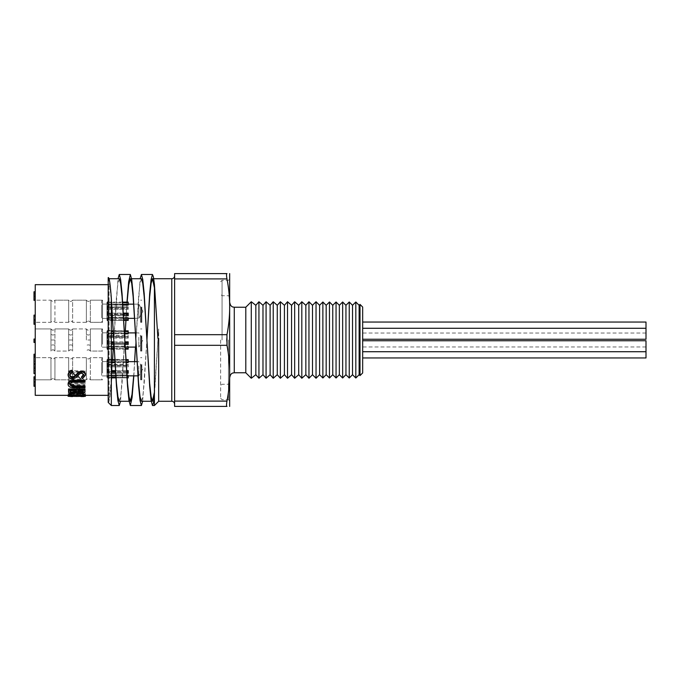 <?xml version="1.0" encoding="UTF-8"?>
<svg xmlns="http://www.w3.org/2000/svg" width="680" height="680" viewBox="0 0 680 680"><rect width="100%" height="100%" fill="white"/><g stroke="black" fill="none" stroke-linecap="round" stroke-linejoin="round"><path stroke-width="0.51" stroke-dasharray="3.4 2.55" d="M646 322.048L646 339.26L646 328.278L646 339.26L362.67 339.26L362.67 328.278L362.67 339.26M646 340.74L646 357.952M646 346.23L646 351.721L646 346.23M362.67 352.461L362.67 346.97L362.67 352.461M362.67 346.23L362.67 351.721L362.67 346.23M362.67 327.539L362.67 333.03L362.67 327.539M134.564 318.35L138.831 318.35L142.936 311.245L138.831 304.147L142.936 311.245L138.831 318.35L138.831 304.147L138.831 318.35L138.831 304.147L138.831 318.35L108.197 318.096L128.206 318.096L128.206 320.382L107.84 320.382L106.956 319.243L108.197 318.35L108.197 314.764L106.956 315.24L106.956 319.583L108.197 318.096L128.206 318.096L128.206 317.416L108.197 317.416L106.956 318.563L106.956 308.89L108.197 309.366L108.197 317.416L106.956 318.563L107.848 319.702L107.848 308.414L107.848 319.702L128.206 319.702L128.206 320.382L128.206 317.416L128.206 319.702M111.325 315.707L107.848 315.707L107.848 320.807L106.956 319.923L106.956 315.367L128.206 315.707L128.206 314.075L106.956 313.735L108.197 313.123L108.197 305.074L106.956 303.926L106.956 313.607L108.197 313.123L128.206 313.123L128.206 314.764L108.197 314.764L106.956 315.24L107.848 315.707L107.848 320.807L106.956 319.923L106.956 315.24L106.956 319.923L111.325 320.382M111.325 302.787L107.848 302.787L107.848 314.075L106.956 313.735L106.956 303.611L107.848 302.787L128.206 302.787L128.206 302.107L107.848 302.107L106.956 303.246L108.197 304.147L108.197 307.725L106.956 307.25L106.956 302.906L108.197 304.402L128.206 304.402L128.206 305.074L108.197 305.074L106.956 303.926L107.848 302.787L107.848 314.075L111.325 314.075M111.325 304.402L108.197 304.147L108.197 307.725L128.206 307.725L128.206 309.366L128.206 306.782L107.848 306.782L107.848 301.682L106.956 302.566L106.956 307.122L128.206 306.782L128.206 308.414L107.84 308.414L106.956 308.89L108.197 309.366L128.206 309.366L128.206 307.725L108.197 307.725L106.956 307.25L107.848 306.782L107.848 301.682L111.325 302.107M106.956 314.704L106.956 302.218L106.956 314.704M128.206 318.35L128.206 317.416L108.197 317.416L108.197 309.366L128.206 309.366L128.206 308.414L107.84 308.414L106.956 308.754L106.956 318.877L107.848 319.702L111.325 319.702M106.956 308.499L106.956 318.418L106.956 308.499M101.643 315.146L101.643 301.061L101.643 315.146M86.385 300.177C87.728 301.793 89.054 301.793 90.355 300.177L102.527 300.177L101.643 301.061L102.527 300.177L102.527 322.311L102.527 300.177L102.527 322.311L102.527 300.177L90.355 300.177L90.355 322.311L90.355 300.177C89.054 301.793 87.728 301.793 86.385 300.177L86.368 322.311L86.385 300.177L86.368 322.311L86.385 300.177L72.641 300.177L72.65 322.311L72.641 300.177C71.341 301.784 70.014 301.784 68.68 300.177L68.663 322.311L68.68 300.177L68.663 322.311L68.68 300.177L54.927 300.177L54.944 322.311L54.927 300.177C53.643 301.775 52.326 301.775 50.974 300.177L50.958 322.311L50.974 300.177L50.958 322.311L50.974 300.177L35.241 300.177L35.241 322.311L35.241 300.177L35.241 322.311L35.241 300.177L50.974 300.177C52.326 301.775 53.643 301.775 54.927 300.177L68.68 300.177C70.014 301.784 71.341 301.784 72.641 300.177L86.377 300.177M101.643 308.499L101.643 318.418L101.643 308.499M128.206 314.075L128.206 315.707L128.206 314.764L108.197 314.764L108.197 318.35L106.956 319.583L108.197 318.35L111.325 318.35M128.206 302.787L128.206 304.402M123.692 320.382L112.548 320.382M112.276 315.707L123.428 315.707M123.344 314.075L112.174 314.075M111.46 302.787L122.681 302.787M122.638 302.107L111.409 302.107M112.514 319.702L123.658 319.702M106.956 318.563L106.956 308.754L106.956 318.563M106.956 307.25L106.956 302.566L106.956 307.25M106.956 303.926L106.956 313.735L106.956 303.926M111.571 304.402L122.782 304.402M122.825 305.074L111.614 305.074M111.325 305.074L108.197 305.074L108.197 313.123L111.325 313.123M112.123 313.123L123.284 313.123M125.349 349.137L114.248 349.137M111.325 349.137L107.84 349.137L106.956 348.313L108.197 347.098L108.197 343.519L106.956 343.995L106.956 348.339L108.197 346.851L128.206 346.851L128.206 346.171L108.197 346.171L106.956 347.319L106.956 337.637L108.197 338.122L108.197 346.171L106.956 347.319L107.848 348.457L107.848 337.17L107.848 348.457L111.325 348.457M111.325 342.83L128.206 342.83L128.206 344.462L128.206 342.83L128.206 343.519L108.197 343.519L106.956 343.995L107.848 344.462L107.848 349.562L106.956 348.678L106.956 344.123L111.325 344.462M113.985 344.462L125.069 344.462M124.967 342.83L113.892 342.83M111.325 333.829L108.197 333.829L106.956 332.681L107.848 331.543L107.848 342.83L106.956 342.49L106.956 332.367L107.848 331.543L107.848 342.83L106.956 342.49L108.197 341.878L108.197 333.829L106.956 332.681L106.956 342.363L111.325 341.878M111.325 330.863L106.956 331.322L106.956 335.877L128.206 335.537L128.206 337.17L107.84 337.17L106.956 337.637L108.197 338.122L128.206 338.122L128.206 336.481L108.197 336.481L106.956 336.005L106.956 331.661L108.197 333.149L128.206 333.149L128.206 333.829L128.206 330.863L128.206 331.543L111.325 331.543M113.22 331.543L124.321 331.543M124.287 330.863L113.186 330.863M111.325 333.149L108.197 332.902L108.197 336.481L128.206 336.481L128.206 335.537L128.206 338.122L128.206 335.537L107.848 335.537L107.848 330.438L106.956 331.687L108.197 332.902L108.197 336.481L106.956 336.005L107.848 335.537L107.848 330.438L128.206 330.863L128.206 333.149M114.206 348.457L125.307 348.457M106.956 343.459L106.956 330.973L106.956 343.459M128.206 348.457L128.206 346.171L108.197 346.171L108.197 338.122L128.206 338.122L128.206 337.17L106.956 337.51L106.956 347.633L107.848 348.457L128.206 348.457L128.206 349.137L128.206 346.851L108.197 346.851L106.956 348.678L106.956 343.995L106.956 348.678L107.848 349.562L107.848 344.462L128.206 344.462L128.206 343.519L108.197 343.519L108.197 347.098L106.956 348.339L107.84 349.137L128.206 349.137L128.206 347.098M106.956 337.254L106.956 347.174L106.956 337.254M101.643 343.901L101.643 329.817L101.643 343.901M102.527 344.241L102.527 328.933L102.527 344.241M101.643 337.254L101.643 347.174L101.643 337.254M90.355 340L90.355 328.933L90.355 351.067L90.355 328.933L90.355 340L86.377 340L86.368 328.933L86.377 340M138.831 337.28L138.831 347.098L138.831 337.28M113.322 333.149L124.415 333.149M124.448 333.829L113.365 333.829M113.841 341.878L124.916 341.878M106.956 347.319L106.956 337.51L106.956 347.319M106.956 336.005L106.956 331.322L106.956 336.005M106.956 332.681L106.956 342.49L106.956 332.681M102.527 328.933L90.355 328.933L102.527 328.933L101.643 329.817L102.527 328.933L90.355 328.933A2.21 2.21 87.8 0 1 86.368 328.933L72.641 328.933L72.641 351.067L72.641 328.933A2.21 2.21 87.8 0 1 68.663 328.933L68.672 351.067L68.672 328.933L68.663 351.067L68.663 328.933L54.935 328.933L54.935 351.067L54.935 328.933A2.21 2.21 88.3 0 1 50.958 328.933L50.966 351.067L50.966 328.933L50.958 351.067L50.958 328.933L35.241 328.933L35.241 351.067L35.241 328.933L35.241 351.067L35.241 328.933L50.958 328.933L35.241 328.933M128.206 331.543L128.206 333.829L108.197 333.829L108.197 341.878L128.206 341.878L128.206 342.83M127.118 377.893L115.889 377.893M111.325 377.893L107.84 377.893L106.956 377.069L108.197 375.853L108.197 372.274L106.956 372.75L106.956 377.094L108.197 375.598L128.206 375.598L128.206 374.926L108.197 374.926L106.956 376.074L106.956 366.392L108.197 366.877L108.197 374.926L106.956 376.388L107.848 377.213L111.325 377.213M107.84 373.218L107.84 378.318L106.956 377.434L106.956 372.878L111.325 373.218M115.608 373.218L126.803 373.218M126.701 371.586L115.515 371.586M111.325 371.586L106.956 371.246L108.197 370.634L108.197 362.584L106.956 361.437L106.956 371.11L111.325 370.634M107.84 360.298L107.84 371.586L106.956 371.246L106.956 361.123L107.848 360.298L111.325 360.298M114.877 360.298L126.013 360.298M125.978 359.618L114.835 359.618M111.325 359.618L107.848 359.618L106.956 360.442L108.197 361.649L108.197 365.236L106.956 364.76L106.956 360.417L108.197 361.904L111.325 361.904M107.84 364.293L107.84 359.193L106.956 360.077L106.956 364.633L128.206 364.293L128.206 365.925L107.84 365.925L106.956 366.392L108.197 366.877L128.206 366.877L128.206 365.236L108.197 365.236L106.956 364.76L107.848 364.293L107.848 359.193L128.206 359.618L128.206 362.584L128.206 360.298L107.848 360.298L107.848 371.586L128.206 371.586L128.206 372.274L108.197 372.274L106.956 372.75L107.848 373.218L107.848 377.893M107.84 377.213L107.84 365.925L106.956 366.265L106.956 376.388L107.848 377.213L107.848 365.925M115.846 377.213L127.067 377.213M106.956 372.215L106.956 359.72L106.956 372.215M111.325 362.584L108.197 362.584L106.956 361.437L107.848 360.298M106.956 366.01L106.956 375.929L106.956 366.01M101.643 372.657L101.643 358.572L101.643 372.657M102.527 372.997L102.527 357.688L102.527 372.997M101.643 366.01L101.643 375.929L101.643 366.01M90.355 379.822L90.355 357.688L90.355 379.822C89.054 378.207 87.728 378.207 86.385 379.822L86.368 357.688L86.385 379.822L86.368 357.688L86.385 379.822L72.641 379.822L72.65 357.688L72.641 379.822C71.341 378.216 70.014 378.216 68.68 379.822L68.663 357.688L68.68 379.822L68.663 357.688L68.68 379.822L54.927 379.822L54.944 357.688L54.927 379.822C53.643 378.225 52.326 378.225 50.974 379.822L50.958 357.688L50.974 379.822L50.958 357.688L50.974 379.822L35.241 379.822L35.241 357.688L35.241 379.822L35.241 357.688L35.241 379.822L50.974 379.822C52.326 378.225 53.643 378.225 54.927 379.822L68.68 379.822C70.014 378.216 71.341 378.216 72.641 379.822L86.385 379.822C87.728 378.207 89.054 378.207 90.355 379.822L102.527 379.822L101.643 378.938L102.527 379.822L90.355 379.822M138.831 366.036L138.831 375.853L138.831 366.036M114.962 361.904L126.115 361.904M126.157 362.584L115.005 362.584M115.456 370.634L126.642 370.634M128.206 371.586L128.206 373.218L128.206 370.634L108.197 370.634L108.197 362.584L128.206 362.584L128.206 360.298M107.848 377.213L128.206 377.213L128.206 377.893L128.206 374.926L108.197 374.926L108.197 366.877L128.206 366.877L128.206 364.293L128.206 365.925L107.84 365.925M128.206 377.213L128.206 374.926L128.206 375.853L108.197 375.853L108.197 372.274L128.206 372.274L128.206 373.218L107.848 373.218M111.325 375.853L128.206 375.598L128.206 377.893L107.84 377.893M107.848 364.293L128.206 364.293L128.206 365.236L108.197 365.236L108.197 361.649L106.956 360.077L106.956 364.76L106.956 360.417L108.197 361.904L128.206 361.904M106.956 372.75L106.956 377.434L106.956 372.75M106.956 376.074L106.956 366.265L106.956 376.074M106.956 361.437L106.956 371.246L106.956 361.437M102.527 357.688L90.355 357.688C89.054 359.329 87.72 359.329 86.368 357.688L72.65 357.688C71.341 359.329 70.014 359.329 68.663 357.688L54.944 357.688C53.635 359.329 52.309 359.329 50.958 357.688L35.241 357.688L50.958 357.688C52.309 359.329 53.635 359.329 54.944 357.688L68.663 357.688C70.014 359.329 71.341 359.329 72.65 357.688L86.368 357.688C87.72 359.329 89.054 359.329 90.355 357.688L102.527 357.688L101.643 358.572L102.527 357.688M35.241 395.335L35.241 284.665M68.11 395.335L70.04 395.335L68.11 395.046M70.992 393.933L76.865 393.423M85.425 395.046L83.513 395.344L85.425 395.335M108.197 395.335L109.081 395.335L109.081 284.665L109.081 395.335L108.197 396.227L108.197 283.773L108.197 396.227M83.513 395.344L81.974 395.318A87.754 53.329 -89.4 0 1 80.988 395.335L81.099 395.335M80.988 395.335L83.734 395.029C83.147 394.383 80.818 393.975 76.746 393.796C72.335 393.983 70.014 394.4 69.802 395.046L72.411 395.335M72.539 395.335A87.108 52.598 89.4 0 1 71.561 395.318L70.04 395.335M81.464 379.423L68.527 371.093L68.527 371.79L81.464 380.307L68.527 380.307L68.527 379.423L81.464 379.423L81.464 380.307M68.527 370.812L85 370.812L85 372.036L72.037 372.036L85 380.443L68.527 380.443L68.527 379.423M81.464 389.266L68.527 383.418L68.527 384.387L81.464 390.371L68.527 390.371L68.527 389.266L81.464 389.266L81.464 390.371M68.527 383.205L85 383.205L85 384.115L72.037 384.115L85 389.921L68.527 389.921L68.527 389.266M85.425 393.924C85.833 392.471 77.86 390.804 76.772 391.289C71.477 391.603 68.587 392.471 68.11 393.89C68.561 394.868 71.425 395.301 76.695 395.19L82.858 394.961L85.425 393.924L85.425 395.131C85 393.669 82.118 392.768 76.772 392.436C75.786 392.088 67.966 393.388 68.11 395.097L68.11 393.89M85 388.96L85 390.371C85.187 391.578 83.827 392.224 80.92 392.309L77.418 391.663L73.202 392.708C70.167 392.649 68.612 392.037 68.527 390.873L68.527 388.96M85 380.273L85 381.267L72.939 381.31C70.924 381.607 69.878 382.423 69.802 383.75L69.878 384.225M85 385.925L85 386.733L75.055 386.733C66.045 386.138 68.859 384.234 68.11 383.8M72.539 371.407C70.278 372.81 69.368 373.779 69.802 374.315L69.836 374.723M85.425 374.399L82.637 377.723A87.133 35.419 -119.3 0 1 81.626 376.737M83.7 374.629L81.651 372.342L79.517 373.218L77.877 374.96C76.636 376.644 74.859 377.621 72.564 377.876C68.927 376.72 67.439 375.53 68.11 374.315M54.935 351.067L54.935 351.067C53.609 349.452 52.292 349.452 50.966 351.067A2.21 2.21 0 0 1 54.944 351.067L68.672 351.067A2.21 2.21 0 0 1 72.65 351.067C71.349 349.444 70.031 349.444 68.672 351.067L54.944 351.067M70.04 396.576L71.561 396.559L71.561 395.318M72.539 396.576A87.652 52.181 89.4 0 1 71.561 396.559M83.198 396.576L81.974 396.559A88.281 52.895 -89.4 0 1 80.988 396.576M68.663 322.311L54.944 322.311C53.635 320.671 52.309 320.671 50.958 322.311L35.241 322.311L50.958 322.311C52.309 320.671 53.635 320.671 54.944 322.311L68.663 322.311C70.014 320.671 71.341 320.671 72.65 322.311C71.341 320.671 70.014 320.671 68.663 322.311M86.368 322.311L72.65 322.311L86.368 322.311C87.678 320.671 89.003 320.671 90.355 322.311C89.054 320.671 87.72 320.671 86.368 322.311M35.241 357.094L35.241 363.732L35.241 354.221L35.241 361.267L35.241 357.094L34 357.094L34 361.267L34 357.094L35.241 357.094L34 357.094M35.241 322.847L35.241 315.129L35.241 324.275L35.241 316.387L35.241 322.847L34 322.847L34 321.411L35.241 321.411M35.241 300.381L35.241 291.771L35.241 300.381M35.241 378.751L35.241 386.282L35.241 378.037L35.241 382.339L35.241 378.751L34 378.751L34 381.565L35.241 381.565L34 381.582L34 384.489L35.241 384.489M35.241 365.525L35.241 373.6L35.241 365.525L34 365.525L34 368.56L35.241 368.56M35.241 340.289L35.241 342.448L35.241 339.039L35.241 340.289L34 340.289M69.802 375.088L69.802 374.315M82.637 378.573L82.637 377.723M83.734 375.037L83.734 374.272M81.651 373.065L81.651 372.342M79.517 373.957L79.517 373.218M77.877 375.743L77.877 374.96M72.564 378.726L72.564 377.876M85 382.194L85 381.267M72.939 382.236L72.939 381.31M69.802 384.727L69.802 383.75M85 387.787L85 386.733M80.92 393.482L80.92 392.309M77.418 392.819L77.418 391.663M73.202 393.89L73.202 392.708M68.527 392.012L68.527 390.873M85 391.501L85 390.371L85 391.501M83.308 389.631L83.308 390.745L83.308 389.631L78.03 389.631L78.123 390.745M78.03 389.631L78.03 390.065M76.347 389.631L76.347 390.745L76.347 389.631L70.218 389.631M76.151 391.289L76.347 390.056M83.734 396.262L83.734 395.029M76.746 394.995L76.746 393.796M69.802 396.278L69.802 395.046M81.974 396.559L81.974 395.318M76.772 392.436L76.772 391.289M68.11 395.097L72.539 396.346M80.988 396.338L85.425 395.131M69.802 395.114C70.125 393.941 72.445 393.236 76.772 392.989C81.073 393.244 83.385 393.958 83.734 395.114C83.351 395.964 81.005 396.355 76.695 396.304C72.437 396.355 70.133 395.955 69.802 395.114L69.802 393.907C70.125 392.76 72.445 392.071 76.772 391.825L76.772 392.989M76.772 391.825C78.957 391.74 83.81 392.64 83.734 393.907C83.351 394.74 81.005 395.123 76.695 395.072C72.08 395.089 69.776 394.706 69.802 393.907M76.695 395.072L76.695 396.304M83.734 393.907L83.734 395.114M68.527 383.418L68.527 384.387M85 383.205L85 384.175L68.527 384.175M72.037 384.115L72.037 385.101L85 385.101M85 389.793L85 390.906L72.037 385.101M85 389.921L85 390.906M68.527 389.921L68.527 391.043L85 391.043M68.527 391.043L68.527 390.371M68.527 371.093L68.527 371.79M85 370.812L85 371.51L68.527 371.51M85 372.036L85 371.51M72.037 372.036L72.037 372.75L85 372.75M85 380.23L85 381.131L72.037 372.75M85 380.443L85 381.131M68.527 380.443L68.527 381.352L85 381.352M68.527 381.352L68.527 380.307M34 342.448L34 341.624L35.241 341.624M34 341.624L34 339.039L35.241 339.039M34 368.56L34 371.807L35.241 371.807M34 373.6L34 368.169L35.241 368.169M34 368.169L34 365.525M34 371.807L34 364.089L35.241 364.089M34 370.6L35.241 370.6M34 364.267L35.241 364.267M34 368.5L35.241 368.5M34 373.056L35.241 373.056M34 386.282L34 378.037L34 382.339L35.241 382.339L34 382.339L34 378.751M34 378.037L35.241 378.037M34 381.599L35.241 381.599M34 383.936L35.241 383.936M34 385.033L35.241 385.033M34 384.489L34 377.493L34 379.134L34 377.613L35.241 377.613M34 377.613L34 376.779M34 379.134L35.241 379.134M34 377.493L35.241 377.493M34 385.747L35.241 385.747M34 363.732L34 354.221L35.241 354.221M34 356.091L35.241 356.091M34 355.835L35.241 355.835M34 361.267L35.241 361.267M34 321.411L34 315.673L35.241 315.673L34 315.673L34 320.425L35.241 320.425M34 324.275L34 316.387L34 319.762L35.241 319.762M34 319.762L34 322.847M34 316.387L35.241 316.387M34 319.94L35.241 319.94M34 323.025L35.241 323.025M34 320.425L34 319.532L35.241 319.532M34 319.532L34 315.129M34 321.181L35.241 321.181M34 300.381L34 291.771M34 296.183L34 293.029L34 296.183L35.241 296.183L35.241 299.124L35.241 293.029L35.241 296.183M34 294.644L35.241 294.644M34 295.919L35.241 295.919M34 297.373L35.241 297.373M34 293.675L35.241 293.675M34 293.029L35.241 293.029M34 299.124L35.241 299.124M34 296.072L35.241 296.072M226.967 278.911C230.588 297.5 230.588 316.098 226.967 334.688L226.517 340L226.967 345.312C230.588 363.902 230.588 382.5 226.967 401.098L174.607 401.098L174.607 345.312L226.967 345.312M226.967 334.688L174.607 334.688L174.607 345.312M220.643 340L220.643 398.259L220.643 340M229.857 405.875L229.857 274.125M174.607 340L174.607 404.107L174.607 340M111.325 405.518L111.325 381.769C110.27 396.134 109.225 403.01 108.197 402.39L109.735 395.428L111.325 379.058M158.669 401.268L158.669 328.967L154.419 392.181M141.397 401.268L142.766 396.61L144.203 383.325L146.931 340L142.656 401.268M154.419 287.819L157.913 338.445M158.669 338.462L157.913 338.462M108.197 277.61L109.735 284.572L111.325 300.942M119.263 278.732L117.904 283.39L116.467 296.667L113.186 349.137M112.557 359.618L111.409 377.893M109.046 278.732L108.197 278.732L108.197 401.268M119.263 401.268L120.632 396.61L122.069 383.325L125.349 330.863L120.513 401.268M125.978 320.382L127.126 302.107M141.397 278.732L140.037 283.39L138.601 296.667L135.439 347.098L140.148 278.732M134.572 361.649L133.688 375.853M154.419 405.518L154.419 395.802L158.669 328.967M362.67 372.938L362.67 307.062M360.009 304.411L360.009 375.589M319.583 374.705L319.583 305.295M316.038 378.25L316.038 301.75M322.873 378.003L322.873 301.997M326.171 374.705L326.171 305.295M329.469 378.003L329.469 301.997M332.758 374.705L332.758 305.295M336.056 378.003L336.056 301.997M339.354 374.705L339.354 305.295M342.652 378.003L342.652 301.997M345.942 374.705L345.942 305.295M349.24 378.003L349.24 301.997M352.537 374.705L352.537 305.295M355.827 378.003L355.827 301.997M359.125 374.705L359.125 305.295M255.833 374.705L255.833 305.295M251.277 378.25L251.277 301.75M258.935 378.25L258.935 301.75M262.981 374.705L262.981 305.295M266.084 378.25L266.084 301.75M270.122 374.705L270.122 305.295M273.232 378.25L273.232 301.75M277.27 374.705L277.27 305.295M280.373 378.25L280.373 301.75M284.418 374.705L284.418 305.295M287.521 378.25L287.521 301.75M291.558 374.705L291.558 305.295M294.661 378.25L294.661 301.75M298.707 374.705L298.707 305.295M301.81 378.25L301.81 301.75M305.847 374.705L305.847 305.295M308.958 378.25L308.958 301.75M312.494 374.705L312.494 305.295M226.967 278.902C226.372 275.493 226.372 273.725 226.967 273.598L174.607 273.598L174.607 278.902L226.967 278.902M174.607 401.098L174.607 406.402L226.967 406.402C226.372 406.274 226.372 404.506 226.967 401.098M245.794 372.759L245.794 307.241M111.58 377.893L112.625 359.618M113.22 349.137L118.014 278.732M133.832 375.853L134.648 361.649M126.956 302.107L125.902 320.382M174.607 334.688L174.607 278.902M140.607 364.514L140.607 379.822L140.607 364.514M141.848 364.514L141.848 379.822L141.848 364.514M141.227 364.616L141.227 379.567L141.227 364.616M141.839 364.514L141.839 379.822L141.839 364.514M140.607 335.758L140.607 351.067L140.607 335.758M141.848 335.758L141.848 351.067L141.848 335.758M141.227 335.861L141.227 350.812L141.227 335.861M140.607 307.003L140.607 322.311L140.607 307.003M141.848 307.003L141.848 322.311L141.848 307.003M141.227 307.105L141.227 322.056L141.227 307.105M107.491 314.908L107.491 301.682L107.491 314.908M107.491 343.663L107.491 330.438L107.491 343.663M107.491 372.419L107.491 359.193L107.491 372.419M90.364 351.075C89.037 349.444 87.712 349.435 86.377 351.067A2.21 2.21 0 0 1 90.355 351.067L102.527 351.067L101.643 350.183L102.527 351.067L90.355 351.067M90.355 345.534A2.21 1.105 180 0 0 88.366 344.913A2.21 1.105 180 0 0 86.368 345.534M72.65 345.534A2.21 1.105 180 0 0 70.66 344.913A2.21 1.105 180 0 0 68.663 345.534M54.944 345.534A2.21 1.105 180 0 0 52.947 344.913A2.21 1.105 180 0 0 50.958 345.534M50.958 334.466L52.947 335.087L54.944 334.466M68.663 334.466L70.66 335.087L72.65 334.466M86.368 334.466L88.366 335.087L90.355 334.466M54.935 340L50.958 340M72.65 340L68.672 340M75.132 382.194L75.132 381.267M75.055 387.787L75.055 386.733M34 367.098L35.241 367.098M34 298.817L35.241 298.817M222.062 340L222.062 280.322L222.062 340M228.438 340L228.438 399.678L228.438 340M171.768 278.732L171.768 401.268M234.277 372.759L234.277 307.241M646 328.278L362.67 328.278M646 346.97L362.67 346.97M646 333.03L362.67 333.03M646 351.721L362.67 351.721M107.491 320.807L106.956 320.28L107.491 320.807M107.491 301.682L106.956 302.566L107.491 301.682M102.527 322.311L101.643 321.427L102.527 322.311L90.355 322.311L102.527 322.311M106.956 304.07L101.643 304.07L106.956 304.07M106.956 318.418L101.643 318.418L106.956 318.418M138.831 304.147L133.688 304.147L138.831 304.147M128.206 304.147L108.197 304.147L106.956 302.906L108.197 304.147L128.206 304.147M123.581 318.35L112.43 318.35M107.491 349.562L106.956 349.027L107.491 349.562M107.491 330.438L106.956 331.322L107.491 330.438M106.956 332.826L101.643 332.826L106.956 332.826M106.956 347.174L101.643 347.174L106.956 347.174M128.206 332.902L108.197 332.902L138.831 332.902L142.936 340L138.831 347.098L142.936 340L138.831 332.902L135.439 332.902M111.325 347.098L136.263 347.098M125.231 347.098L114.13 347.098M108.197 332.902L106.956 331.661L108.197 332.902M107.848 378.318L106.956 377.434L107.84 378.318M107.848 359.193L106.956 360.077L107.84 359.193M106.956 361.582L101.643 361.582L106.956 361.582M106.956 375.929L101.643 375.929L106.956 375.929M128.206 361.649L108.197 361.649L138.831 361.649L142.936 368.755L138.831 375.853L142.936 368.755L138.831 361.649L137.088 361.649M138.831 375.853L137.895 375.853L138.831 375.853M126.981 375.853L115.761 375.853M108.197 375.853L106.956 377.094L108.197 375.853M108.197 284.665L109.081 284.665L108.197 283.773M50.966 328.933C52.292 330.548 53.609 330.548 54.935 328.933L68.663 328.933C70.031 330.556 71.349 330.556 72.641 328.933L86.368 328.933C87.712 330.565 89.037 330.556 90.364 328.925M229.857 382.857L228.438 384.268L222.062 384.268L220.643 385.688M229.857 297.143L228.438 295.732L222.062 295.732L220.643 294.312M220.643 398.259L222.062 399.678L228.438 399.678L229.857 401.098M220.643 281.741L222.062 280.322L228.438 280.322L229.857 278.902M151.215 401.268L152.464 401.268M129.081 401.268L130.331 401.268M130.331 278.732L131.589 278.732M141.848 357.688L140.607 357.688L141.848 357.688M141.848 379.822L140.607 379.822L141.848 379.822M141.839 357.688L140.607 357.688L141.839 357.688M141.839 379.822L140.607 379.822L141.839 379.822M141.848 328.933L140.607 328.933L141.848 328.933M141.848 351.067L140.607 351.067L141.848 351.067M141.848 300.177L140.607 300.177L141.848 300.177M141.848 322.311L140.607 322.311L141.848 322.311"/><path stroke-width="1.02" d="M362.67 339.26L646 339.26L646 322.048L362.67 322.048M362.67 357.952L646 357.952L646 340.74L362.67 340.74L646 340.74M123.658 319.702L128.206 319.702L128.206 320.382L123.692 320.382M112.548 320.382L111.325 320.382M111.325 315.707L112.276 315.707M123.428 315.707L128.206 315.707L128.206 314.075L123.344 314.075M112.174 314.075L111.325 314.075M122.681 302.787L128.206 302.787L128.206 302.107L122.638 302.107M111.325 319.702L112.514 319.702M122.782 304.402L128.206 304.402L128.206 305.074L122.825 305.074M111.325 313.123L112.123 313.123M123.284 313.123L128.206 313.123L128.206 314.075M128.206 302.787L128.206 304.402M128.206 318.35L128.206 319.702M125.307 348.457L128.206 348.457L128.206 349.137L125.349 349.137M114.248 349.137L111.325 349.137M111.325 344.462L113.985 344.462M125.069 344.462L128.206 344.462L128.206 342.83L124.967 342.83M113.892 342.83L111.325 342.83M111.325 331.543L113.22 331.543M124.321 331.543L128.206 331.543L128.206 330.863L124.287 330.863M113.186 330.863L111.325 330.863M111.325 348.457L114.206 348.457M111.325 333.149L113.322 333.149M124.415 333.149L128.206 333.149L128.206 333.829L124.448 333.829M113.365 333.829L111.325 333.829M111.325 341.878L113.841 341.878M124.916 341.878L128.206 341.878L128.206 342.83M128.206 331.543L128.206 333.149M128.206 347.098L128.206 348.457M127.067 377.213L128.206 377.213L128.206 377.893L127.118 377.893M115.889 377.893L111.325 377.893M111.325 373.218L115.608 373.218M126.803 373.218L128.206 373.218L128.206 371.586L126.701 371.586M115.515 371.586L111.325 371.586M111.325 360.298L114.877 360.298M126.013 360.298L128.206 360.298L128.206 359.618L125.978 359.618M114.835 359.618L111.325 359.618M111.325 377.213L115.846 377.213M111.325 361.904L114.962 361.904M126.115 361.904L128.206 361.904L128.206 362.584L126.157 362.584M115.005 362.584L111.325 362.584M111.325 370.634L115.456 370.634M126.642 370.634L128.206 370.634L128.206 371.586M128.206 360.298L128.206 361.904M126.981 375.853L137.895 375.853L128.206 375.853L128.206 377.213M108.197 284.665L35.241 284.665L35.241 395.335L68.11 395.335M72.08 396.576L68.11 396.278L68.11 395.046L71.663 393.813M76.466 393.431L76.865 393.423C81.915 393.635 84.77 394.179 85.425 395.046L85.425 396.278L83.198 396.576M85.425 395.335L108.197 395.335M72.36 395.335L81.184 395.335M68.527 388.96L85 388.96L85 391.501C85.187 392.725 83.827 393.388 80.92 393.482L77.418 392.819L73.202 393.89C70.167 393.822 68.612 393.201 68.527 392.012L68.527 388.96M69.802 383.75L72.573 385.832L85 385.925L85 387.787L75.055 387.787C71.06 388.017 68.74 387.013 68.11 384.786L68.11 383.8C68.127 382.219 69.284 381.106 71.587 380.469L85 380.273L85 382.194L72.939 382.236C71.162 382.364 70.108 383.197 69.802 384.727L72.573 386.861L72.573 385.832M81.626 377.561L83.734 375.037L81.651 373.065L79.517 373.957L77.877 375.743C76.636 377.468 74.859 378.462 72.564 378.726C69.81 378.505 68.323 377.289 68.11 375.088L68.11 374.315C68.986 371.773 70.184 370.421 71.706 370.251A75.234 21.556 63.5 0 0 72.539 371.407L69.802 375.088C69.844 376.584 70.771 377.425 72.59 377.613L72.59 376.788L74.205 376.346L79.076 371.892L81.583 371.135C84.371 371.688 85.654 372.776 85.425 374.399L85.425 375.173L82.637 378.573A87.678 35.139 -118.7 0 1 81.626 377.561L81.626 376.737L83.734 374.272M69.802 374.315C69.87 375.802 70.797 376.626 72.59 376.788M81.184 396.576L83.734 396.262C83.428 395.632 81.099 395.207 76.746 394.995C70.95 395.573 68.629 395.998 69.802 396.278L72.36 396.576M68.11 396.278L70.992 395.139L76.865 394.621C82.178 394.901 85.034 395.454 85.425 396.278M72.59 377.613L74.205 377.162L74.205 376.346M74.205 377.162L79.076 372.606L79.076 371.892M79.076 372.606L81.583 371.832L81.583 371.135M81.583 371.832C83.989 372.062 85.272 373.175 85.425 375.173M68.11 375.088C68.995 372.487 70.193 371.101 71.706 370.931L71.706 370.251M71.706 370.931A76.032 21.428 64 0 0 72.539 372.113M72.573 386.861L85 386.954M68.11 384.786C68.127 383.163 69.284 382.032 71.587 381.378L71.587 380.469M71.587 381.378L85 381.174M68.527 390.056L85 390.056M76.151 392.436L76.347 390.745L70.218 390.745L70.218 391.654C69.929 392.666 70.933 393.252 73.202 393.414L76.151 392.436L76.347 390.056M76.347 390.745L76.347 391.178M80.886 392.972C82.671 392.87 83.478 392.42 83.308 391.612L83.308 390.745L78.03 390.745L78.03 391.178C77.741 392.207 78.693 392.802 80.886 392.972L80.886 391.808C82.102 391.995 82.909 391.552 83.308 390.481M83.308 390.745L83.308 391.612M78.03 391.178L78.03 390.745M78.03 390.065C77.741 391.068 78.693 391.646 80.886 391.808M73.202 393.414L73.202 392.241L76.151 391.289M70.218 391.654L70.218 390.745M70.218 390.524C69.997 391.714 70.992 392.284 73.202 392.241M80.988 396.576L80.988 395.352M72.539 396.576L72.539 395.352M70.992 395.139L70.992 393.933M76.865 394.621L76.865 393.423M72.539 396.346L76.695 396.431L76.695 395.335M76.695 396.431L80.988 396.338M35.241 339.039L34 339.039L34 342.448L35.241 342.448M34 340.289L35.241 340.289M35.241 364.089L34 364.089L34 373.6L35.241 373.6M35.241 376.779L34 376.779L34 386.282L35.241 386.282M34 381.616L35.241 381.616M35.241 354.221L34 354.221L34 363.732L35.241 363.732M34 357.094L35.241 357.094M34 355.835L35.241 355.835M35.241 315.129L34 315.129L34 324.275L35.241 324.275M34 320.008L35.241 320.008M35.241 291.771L34 291.771L34 300.381L35.241 300.381M34 296.14L35.241 296.14M108.197 277.61L108.197 402.39L111.325 405.518L111.325 298.231C110.262 283.832 109.225 276.955 108.197 277.61M158.669 401.268L154.419 405.518L154.419 284.197L157.913 338.445L158.669 338.462L158.669 401.268L171.768 401.268L171.768 278.732C173.476 278.579 174.42 277.635 174.607 275.893M154.419 392.181L152.464 401.268L151.105 396.601L149.668 383.316L146.931 340L149.668 296.675L151.105 283.39L152.464 278.732L154.419 287.819M127.126 302.107L128.749 284.886L130.331 278.732L131.699 283.39L133.135 296.675L138.601 383.316L140.037 396.601L141.397 401.268L151.215 401.268M111.325 300.942L116.467 383.341L117.904 396.61L119.263 401.268L129.081 401.268M133.688 375.853L131.988 394.553L130.331 401.268L128.97 396.61L127.534 383.333L122.069 296.667L120.632 283.39L119.263 278.732L109.046 278.732M113.186 349.137L112.557 359.618M111.409 377.893L111.325 379.058M125.902 320.382L125.316 330.863L125.978 320.382M140.148 278.732L141.406 274.482L142.766 279.471L144.203 293.683L146.931 340L144.203 296.675L142.766 283.39L141.397 278.732L131.589 278.732M134.648 361.649L135.464 347.098L134.572 361.649M360.009 304.402L362.67 307.062L362.67 372.938L360.009 375.598M359.125 374.705L360.009 375.589L360.009 304.411L359.125 305.295L359.125 374.705L355.827 378.003L355.827 301.997L352.537 305.295L352.537 374.705L349.24 378.003L349.24 301.997L345.942 305.295L345.942 374.705L342.652 378.003L342.652 301.997L339.354 305.295L339.354 374.705L336.056 378.003L336.056 301.997L332.758 305.295L332.758 374.705L329.469 378.003L329.469 301.997L326.171 305.295L326.171 374.705L322.873 378.003L322.873 301.997L319.583 305.295L319.583 374.705L316.038 378.25L316.038 301.75L319.583 305.295M255.833 305.295L255.833 374.705L251.285 378.25L245.794 372.759L245.794 307.241L251.285 301.75L255.833 305.295L258.935 301.75L258.935 378.25L255.833 374.705M251.277 301.75L251.277 378.25M258.935 301.75L262.981 305.295L262.981 374.705L258.935 378.25M262.981 305.295L266.084 301.75L266.084 378.25L262.981 374.705M266.084 301.75L270.122 305.295L270.122 374.705L266.084 378.25M270.122 305.295L273.232 301.75L273.232 378.25L270.122 374.705M273.232 301.75L277.27 305.295L277.27 374.705L273.232 378.25M277.27 305.295L280.373 301.75L280.373 378.25L277.27 374.705M280.373 301.75L284.418 305.295L284.418 374.705L280.373 378.25M284.418 305.295L287.521 301.75L287.521 378.25L284.418 374.705M287.521 301.75L291.558 305.295L291.558 374.705L287.521 378.25M291.558 305.295L294.661 301.75L294.661 378.25L291.558 374.705M294.661 301.75L298.707 305.295L298.707 374.705L294.661 378.25M298.707 305.295L301.81 301.75L301.81 378.25L298.707 374.705M301.81 301.75L305.847 305.295L305.847 374.705L301.81 378.25M305.847 305.295L308.958 301.75L308.958 378.25L305.847 374.705M308.958 301.75L312.494 305.295L312.494 374.705L308.958 378.25M229.661 273.589L229.661 406.411M226.967 278.902L174.607 278.902L174.607 273.598L226.967 273.598C230.588 273.598 230.588 273.598 226.967 273.598C230.588 273.598 230.588 273.598 226.967 273.598C226.372 273.725 226.372 275.493 226.967 278.902C230.588 297.5 230.588 316.098 226.967 334.688L226.967 345.312C230.588 363.902 230.588 382.5 226.967 401.098C226.372 404.506 226.372 406.274 226.967 406.402C230.588 406.402 230.588 406.402 226.967 406.402C230.588 406.402 230.588 406.402 226.967 406.402L174.607 406.402L174.607 401.098L226.967 401.098M111.325 381.769L111.58 377.893M112.625 359.618L113.22 349.137M118.014 278.732L119.263 274.482L120.632 279.471L122.069 293.675L127.534 386.333L128.97 400.537L130.339 405.518L132.073 397.63L133.832 375.853M146.931 340L149.668 386.333L151.105 400.528L152.473 405.518L153.408 403.045L154.419 395.802M154.419 284.197L153.408 276.955L152.473 274.482L151.105 279.463L149.668 293.658L146.94 339.966M142.656 401.268L141.406 405.518L140.037 400.528L138.601 386.333L133.135 293.675L131.699 279.471L130.339 274.482L128.656 281.8L126.956 302.107M120.513 401.268L119.263 405.518L117.904 400.537L116.467 386.333L111.325 298.231M226.967 345.312L174.607 345.312L174.607 401.098M174.607 345.312L174.607 334.688L226.967 334.688M174.607 278.902L174.607 334.688M76.832 374.816L76.832 374.059M75.132 386.954L75.132 385.925M75.055 381.174L75.055 380.273M229.857 302.812C230.477 306.688 232.925 306.995 232.713 306.952L234.277 307.241L234.277 372.759L232.713 373.048C232.925 373.005 230.477 373.311 229.857 377.188M646 328.278L362.67 328.278M646 351.721L362.67 351.721M133.688 304.147L128.206 304.147L133.688 304.147M134.564 318.35L123.581 318.35M112.43 318.35L111.325 318.35M135.439 332.902L128.206 332.902M136.263 347.098L125.231 347.098M114.13 347.098L111.325 347.098M137.088 361.649L128.206 361.649M115.761 375.853L111.325 375.853M81.353 396.576L83.513 396.576M171.768 401.268C173.476 401.421 174.42 402.365 174.607 404.107M152.464 278.732L171.768 278.732M319.583 374.705L322.873 378.003M326.171 305.295L322.873 301.997M326.171 374.705L329.469 378.003M332.758 305.295L329.469 301.997M332.758 374.705L336.056 378.003M339.354 305.295L336.056 301.997M339.354 374.705L342.652 378.003M345.942 305.295L342.652 301.997M345.942 374.705L349.24 378.003M352.537 305.295L349.24 301.997M352.537 374.705L355.827 378.003M359.125 305.295L355.827 301.997M312.494 374.705L316.038 378.25M312.494 305.295L316.038 301.75M234.277 372.759L245.794 372.759M234.277 307.241L245.794 307.241M111.325 405.518L119.263 405.518M130.339 405.518L141.406 405.518M152.473 405.518L154.419 405.518M119.263 274.482L130.339 274.482M141.406 274.482L152.473 274.482"/></g></svg>
